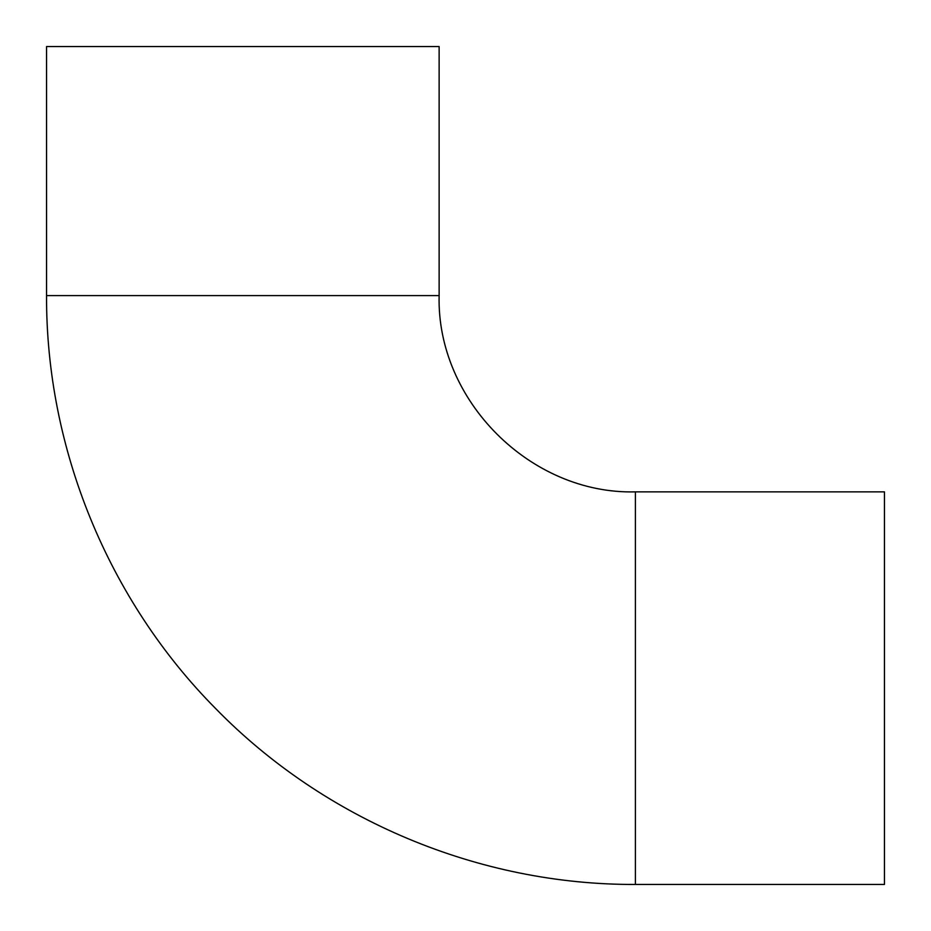 <?xml version="1.0" encoding="UTF-8"?>
<svg xmlns="http://www.w3.org/2000/svg" width="931" height="931" viewBox="0 0 931 931"><rect width="100%" height="100%" fill="white"/><g stroke="black" fill="none" stroke-linecap="round" stroke-linejoin="round"><path stroke-width="1.4" d="M439.129 46.55L46.55 46.55L46.55 295.593C45.945 448.416 108.124 600.204 215.771 708.689C324.698 820.269 479.477 885.102 635.408 884.45L635.408 491.871C530.53 494.582 436.418 400.47 439.129 295.593L439.129 46.55M635.408 884.45L884.45 884.45L884.45 491.871L635.408 491.871M439.129 295.593L46.55 295.593"/></g></svg>
